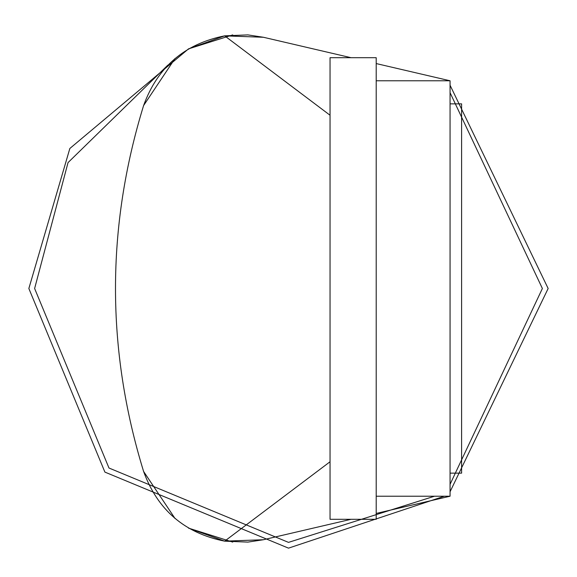 <?xml version="1.0" encoding="UTF-8"?>
<svg xmlns="http://www.w3.org/2000/svg" width="577" height="577" viewBox="0 0 577 577"><rect width="100%" height="100%" fill="white"/><g stroke="black" fill="none" stroke-linecap="round" stroke-linejoin="round"><path stroke-width="0.87" d="M232.74 542.091L188.513 528.128L224.662 541.154C184.561 533.134 157.543 509.902 143.601 471.459C106.125 349.489 106.125 227.511 143.601 105.541C157.543 67.098 184.561 43.866 224.662 35.846L188.513 48.872L232.74 34.908M376.204 496.22L450.06 496.22L450.06 80.78L376.204 80.78M263.415 37.267L247.872 34.894L224.662 35.846L263.415 37.267L351.054 57.7M224.662 35.846L330.044 115.241M351.054 519.3L263.415 539.733L224.662 541.154L330.044 461.759M263.415 539.733L247.872 542.106L224.662 541.154M450.06 496.22L376.204 513.436M548.15 288.5L450.06 491.763L548.15 288.5L450.06 85.237L548.15 288.5M444.29 496.22L288.5 548.15L104.899 472.101L28.85 288.5L69.846 148.477L188.513 48.872L69.846 148.477L28.85 288.5L104.899 472.101L288.5 548.15L444.29 496.22M434.474 496.22L288.5 542.38L108.981 468.019L34.62 288.5L68.036 162.599L167.849 65.122M450.06 92.659L542.38 288.5L450.06 484.341M175.098 518.6L143.601 471.459C106.125 349.489 106.125 227.511 143.601 105.541L175.098 58.4M376.204 63.564L450.06 80.78M450.06 103.86L461.6 103.86L461.6 473.14L450.06 473.14M376.204 288.5L376.204 57.7L330.044 57.7L330.044 519.3L376.204 519.3L376.204 288.5"/></g></svg>
